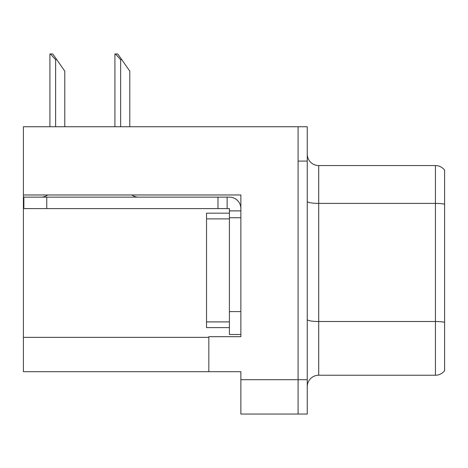 <?xml version="1.0" encoding="UTF-8"?>
<svg xmlns="http://www.w3.org/2000/svg" width="468" height="468" viewBox="0 0 468 468"><rect width="100%" height="100%" fill="white"/><g stroke="black" fill="none" stroke-linecap="round" stroke-linejoin="round"><path stroke-width="0.7" d="M240.868 194.969L240.868 336.667L208.822 336.667L208.822 371.691L240.868 371.691L240.868 414.04L298.098 414.04L298.098 379.706L298.098 414.04L307.254 414.04L307.254 379.706L298.098 379.706L298.098 126.752L23.4 126.752L23.4 194.969L240.868 194.969M23.4 194.969L23.4 371.691L208.822 371.691M307.254 386.685A11.448 11.448 0 0 1 318.696 375.237L435.445 375.237L435.445 165.555L318.696 165.555A11.448 11.448 0 0 1 307.254 154.107A11.448 11.448 0 0 0 318.696 165.555L318.696 375.237M298.098 126.752L307.254 126.752L307.254 161.091L298.098 161.091L298.098 379.706L240.868 379.706M444.6 170.136A11.448 11.448 0 0 0 435.445 165.555A11.448 11.448 0 0 1 444.6 170.136L444.6 370.662A11.448 11.448 0 0 1 435.445 375.237M307.254 161.091L307.254 379.706M444.6 204.978L444.6 322.3A11.448 1.989 180 0 0 435.445 321.504L318.696 321.504A11.448 1.989 0 0 1 307.254 319.521M115.45 53.96L117.772 53.96L121.779 59.682L120.639 59.682L115.45 53.96L114.917 53.96L114.917 126.752M129.794 126.752L129.794 71.13L121.779 59.682M50.439 53.96L52.761 53.96L56.768 59.682L55.628 59.682L50.439 53.96L49.906 53.96L49.906 126.752M64.783 126.752L64.783 71.13L56.768 59.682M47.736 194.969A11.448 11.448 0 0 1 41.026 197.145M131.83 194.969A11.448 11.448 0 0 0 138.546 197.145M240.868 210.881L229.419 210.881L229.419 208.593L23.856 208.593L23.856 197.145L229.419 197.145A11.448 11.448 0 0 1 240.868 208.599M229.419 334.491L240.868 334.491L229.419 334.491L229.419 210.881M227.132 208.593L227.132 197.145M240.868 217.749L229.419 217.749L229.419 213.168L206.528 213.168L206.528 218.889L229.419 218.889M217.977 208.593L217.977 197.145M229.419 327.623L206.528 327.623L206.528 218.889M23.4 337.352L208.822 337.352M444.6 204.183A11.448 1.989 180 0 0 435.445 203.387L318.696 203.387A11.448 1.989 0 0 1 307.254 201.398M120.639 126.752L120.639 59.682M55.628 126.752L55.628 59.682M240.868 311.6L229.419 311.6M46.747 208.593L46.747 197.145M206.528 321.902L229.419 321.902"/></g></svg>

